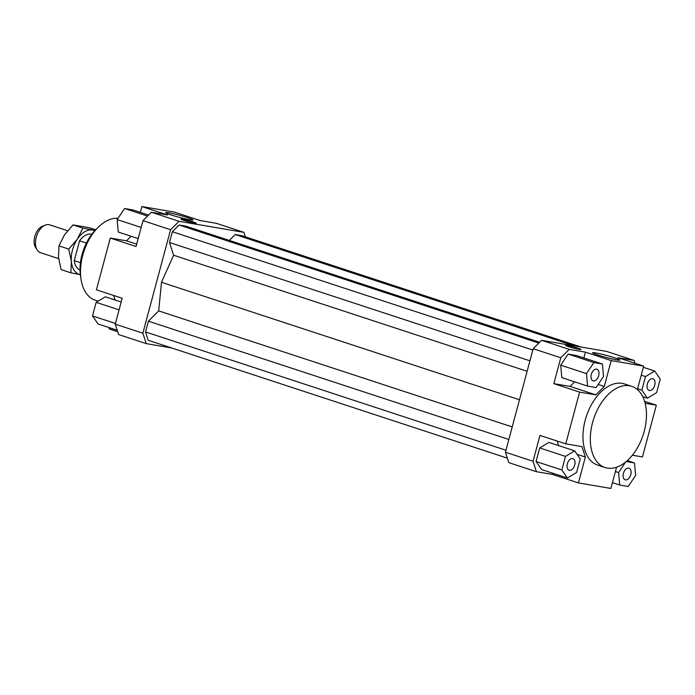 <?xml version="1.0" encoding="UTF-8"?>
<svg xmlns="http://www.w3.org/2000/svg" width="695" height="695" viewBox="0 0 695 695"><rect width="100%" height="100%" fill="white"/><g stroke="black" fill="none" stroke-linecap="round" stroke-linejoin="round"><path stroke-width="1.04" d="M91.827 234.215A18.921 11.52 108.2 0 0 79.569 240.791L86.371 243.024M58.623 258.627L40.519 252.685A14.647 8.922 -71.8 0 1 37.235 250.009A14.647 8.922 -71.8 0 1 36.236 237.256A14.647 8.922 -71.8 0 1 45.427 225.05A14.647 8.922 -71.8 0 1 49.658 224.841L67.589 230.731M45.427 225.05L42.621 226.127A12.536 7.628 108.2 0 0 34.75 236.569A12.536 7.628 108.2 0 0 35.61 247.481L37.235 250.009M80.438 262.684L74.243 260.651L79.569 240.791M74.243 260.651A18.921 11.52 108.2 0 0 80.047 270.129M605.076 467.535L597.717 465.12A42.725 26.01 -71.8 0 1 585.225 420.128A42.725 26.01 -71.8 0 1 597.891 395.229A42.725 26.01 -71.8 0 1 624.371 383.927L631.729 386.342A42.725 26.01 -71.8 0 1 644.222 431.334A42.725 26.01 -71.8 0 1 605.076 467.535A42.725 26.01 -71.8 0 1 592.583 422.543A42.725 26.01 -71.8 0 1 631.729 386.342M187.824 217.717A14.161 1.016 -165 0 1 192.949 219.924A14.161 1.016 -165 0 1 185.07 218.76A14.161 1.016 -165 0 1 170.709 214.807A14.161 1.016 -165 0 1 165.584 212.601A14.161 1.016 -165 0 1 173.463 213.765A14.161 1.016 -165 0 1 187.824 217.717M614.823 357.873A14.161 1.016 -165 0 1 619.949 360.08A14.161 1.016 -165 0 1 612.069 358.915A14.161 1.016 -165 0 1 597.709 354.954A14.161 1.016 -165 0 1 592.583 352.747A14.161 1.016 -165 0 1 600.463 353.911A14.161 1.016 -165 0 1 614.823 357.873M193.427 222.018A7.932 0.573 -165 0 1 196.294 223.251A7.932 0.573 -165 0 1 191.881 222.6A7.932 0.573 -165 0 1 183.836 220.385A7.932 0.573 -165 0 1 180.961 219.142A7.932 0.573 -165 0 1 185.374 219.794A7.932 0.573 -165 0 1 193.427 222.018M578.092 348.273A7.932 0.573 -165 0 1 580.959 349.507A7.932 0.573 -165 0 1 576.546 348.855A7.932 0.573 -165 0 1 568.501 346.64A7.932 0.573 -165 0 1 565.634 345.398A7.932 0.573 -165 0 1 570.048 346.058A7.932 0.573 -165 0 1 578.092 348.273M598.673 375.682A6.107 3.718 -71.8 0 1 593.078 380.851A6.107 3.718 -71.8 0 1 591.297 374.423A6.107 3.718 -71.8 0 1 596.892 369.254A6.107 3.718 -71.8 0 1 598.673 375.682M649.478 390.486A6.107 3.718 -71.8 0 1 649.147 390.408A6.107 3.718 -71.8 0 1 647.436 383.709A6.107 3.718 -71.8 0 1 652.631 378.723A6.107 3.718 -71.8 0 1 652.952 378.801A6.107 3.718 -71.8 0 1 654.664 385.499A6.107 3.718 -71.8 0 1 649.478 390.486M623.415 473.365A6.107 3.718 -71.8 0 1 629.001 468.195A6.107 3.718 -71.8 0 1 630.791 474.624A6.107 3.718 -71.8 0 1 625.196 479.793A6.107 3.718 -71.8 0 1 623.415 473.365M572.611 458.561A6.107 3.718 -71.8 0 1 572.941 458.639A6.107 3.718 -71.8 0 1 574.643 465.337A6.107 3.718 -71.8 0 1 569.457 470.324A6.107 3.718 -71.8 0 1 569.127 470.246A6.107 3.718 -71.8 0 1 567.415 463.548A6.107 3.718 -71.8 0 1 572.611 458.561M98.143 301.152L95.258 300.205A42.725 26.01 -71.8 0 1 81.072 279.416A42.725 26.01 -71.8 0 1 82.766 255.204A42.725 26.01 -71.8 0 1 98.16 227.343A42.725 26.01 -71.8 0 1 118.02 218.247M98.16 227.343L95.675 229.828A37.843 23.039 108.2 0 0 82.036 254.5A37.843 23.039 108.2 0 0 80.533 275.941L81.072 279.416M541.596 340.315L533.169 348.716L560.778 357.777L569.205 349.377L541.596 340.315L606.518 351.375L634.127 360.436L635.056 363.303M569.205 349.377L585.433 352.139L611.2 360.592L643.666 366.126L617.898 357.664L634.127 360.436M574.661 381.85L570.074 386.42L553.846 383.657L560.778 357.777M585.433 352.139L583.878 357.934M568.11 354.103L576.633 355.562L602.4 364.015L593.878 362.564L568.11 354.103L560.7 365.144L561.803 377.628L587.57 386.09L596.093 387.541L603.503 376.499L602.4 364.015M131.094 236.257L126.516 240.835L136.68 244.171M140.321 212.349L141.867 206.554L167.634 215.007L151.406 212.244L142.988 220.645L170.596 229.706L179.015 221.305L243.936 232.365L245.387 236.847M115.248 324.148L118.628 334.564L146.237 343.625L142.857 333.209L115.248 324.148L122.181 298.277L96.414 289.815L110.288 238.064L126.516 240.835M117.698 331.697L109.098 328.874L109.41 327.701M171.587 347.943L146.237 343.625M141.867 206.554L174.332 212.079L200.099 220.541L216.327 223.304L243.936 232.365M142.857 333.209L170.596 229.706M539.624 342.279L185.86 226.162L179.102 225.006L172.36 231.73L169.476 242.503L173.611 255.239L161.483 282.274L158.703 310.891L148.4 321.177L145.516 331.941L148.217 340.272L507.367 458.153M581.168 347.057L241.956 235.718L235.205 234.562L229.333 240.427M179.015 221.305L151.406 212.244M113.58 295.453L115.057 300.005M570.074 386.42L595.841 394.873L604.268 386.472L598.16 384.465M595.841 394.873L579.613 392.11L553.846 383.657M611.2 360.592L604.268 386.472M616.569 467.231L610.888 488.446L578.422 482.921L552.655 474.459L536.427 471.697L533.048 461.28L505.439 452.219L508.818 462.635L536.427 471.697M533.169 348.716L505.439 452.219M533.048 461.28L539.98 435.409L565.747 443.862L579.613 392.11M552.968 473.286L552.655 474.459M558.615 445.591L557.138 441.038M536.071 461.515L539.711 447.936L548.902 442.402L574.669 450.864L565.478 456.398L561.838 469.976L536.071 461.515L541.631 469.568L567.398 478.021L576.589 472.487L580.229 458.909L574.669 450.864M637.385 389.565L643.666 366.126M644.586 401.328L656.341 405.185L645.134 403.274M632.398 455.216L642.475 456.936L656.341 405.185M577.058 454.322L585.355 457.041L581.976 446.624L565.747 443.862M585.355 457.041L578.422 482.921M142.988 220.645L136.055 246.525L110.288 238.064M565.478 456.398L539.711 447.936M561.838 469.976L567.398 478.021M625.596 462.097L618.585 472.539L619.688 485.032L628.211 486.483L635.621 475.441L634.509 462.957L626.256 461.549M619.688 485.032L612.443 482.651M618.585 472.539L615.423 471.505M634.509 462.957L627.342 460.603M656.61 392.649L660.25 379.07L654.69 371.026L645.499 376.56L641.859 390.138L647.41 398.183L656.61 392.649M647.41 398.183L642.719 396.645M641.859 390.138L637.602 388.74M645.499 376.56L641.242 375.161M654.69 371.026L643.344 367.299M593.878 362.564L586.467 373.597L587.57 386.09M586.467 373.597L560.7 365.144M117.238 330.273L98.064 323.974L92.505 315.93L96.145 302.351L119.08 309.874M92.505 315.93L115.439 323.453M96.145 302.351L105.345 296.817L121.182 302.012M138.175 238.585L118.246 232.043L117.134 219.559L124.544 208.517L133.066 209.968L148.582 215.059M124.544 208.517L147.566 216.076M117.134 219.559L141.163 227.439M574.409 345.902L235.205 234.562M161.483 282.274L519.495 399.781M512.215 426.921L158.703 310.891M505.969 450.256L145.516 331.941M148.4 321.177L508.853 439.483M529.929 360.809L169.476 242.503M527.131 371.278L173.611 255.239M532.822 350.045L172.36 231.73M538.825 343.078L179.102 225.006M80.507 274.699L70.855 272.814L71.368 261.459L68.753 249.088L77.354 239.115A23.196 14.117 108.2 0 0 72.48 249.965A23.196 14.117 108.2 0 0 71.368 261.459A23.196 14.117 108.2 0 0 80.359 274.673M95.71 229.784L89.255 227.673L73.071 224.911L64.47 234.884L58.988 245.882L58.484 257.228L61.09 269.608L70.855 272.814M94.781 230.74A23.196 14.117 108.2 0 0 92.487 230.01A23.196 14.117 108.2 0 0 77.354 239.115L82.827 228.116L95.085 230.419M68.753 249.088L58.988 245.882M82.827 228.116L73.071 224.911"/></g></svg>
